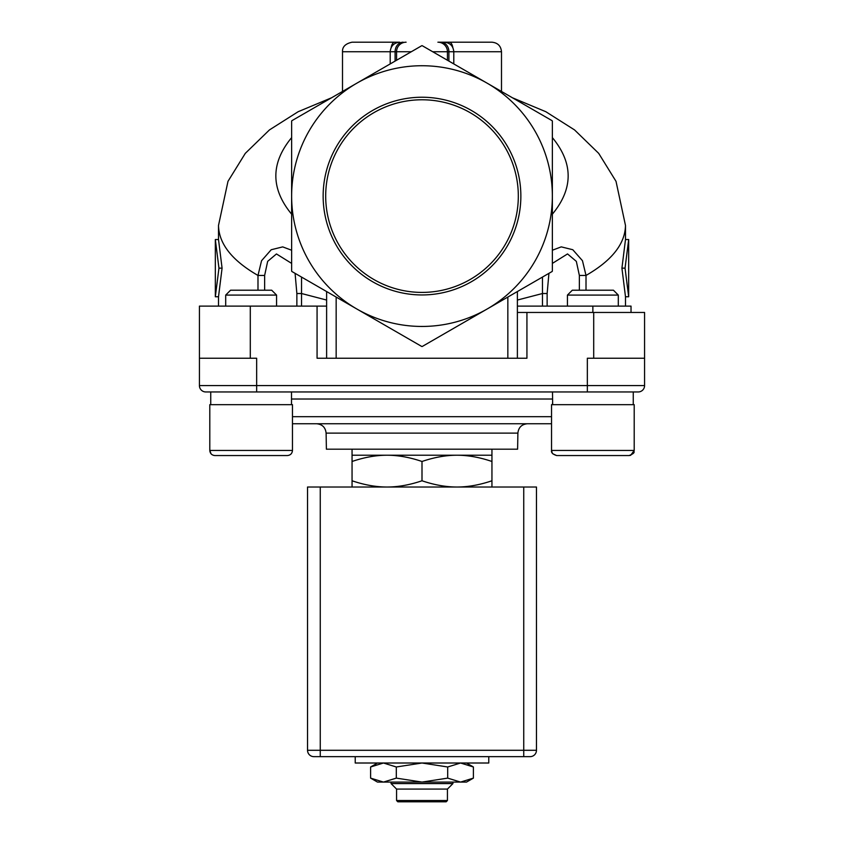 <?xml version="1.0" encoding="UTF-8"?>
<svg xmlns="http://www.w3.org/2000/svg" width="844" height="844" viewBox="0 0 844 844"><rect width="100%" height="100%" fill="white"/><g stroke="black" fill="none" stroke-linecap="round" stroke-linejoin="round"><path stroke-width="1.27" d="M325.689 196.093A96.311 96.311 0 0 1 470.161 112.685A96.311 96.311 0 0 1 470.161 279.501A96.311 96.311 0 0 1 325.689 196.093M323.147 196.093A98.853 98.853 0 0 0 471.427 281.706A98.853 98.853 0 0 0 471.427 110.48A98.853 98.853 0 0 0 323.147 196.093M487.178 308.988A130.366 130.366 0 0 1 291.634 196.093A130.366 130.366 0 0 1 487.178 83.197A130.366 130.366 0 0 1 487.178 308.988L422.232 346.483A150.39 150.39 0 0 1 421.768 346.483L291.876 271.494A150.39 150.39 0 0 1 291.634 271.082L291.634 121.103A150.39 150.39 0 0 1 291.876 120.692L421.768 45.703A150.39 150.39 0 0 1 422.232 45.703L552.124 120.692A150.39 150.39 0 0 1 552.366 121.103L552.366 271.082A150.39 150.39 0 0 1 552.124 271.494L487.178 308.988M355.229 756.646L355.229 763.008L488.771 763.008L488.771 756.646M473.4 778.115L466.51 782.082L377.49 782.082L370.6 778.115L383.45 782.082L396.3 778.115L422 782.082L447.7 778.115L460.55 782.082L473.4 778.115L473.4 766.985L460.55 763.008L447.7 766.985L422 763.008L396.3 766.985L383.45 763.008L370.6 766.985L370.6 778.115M396.3 778.115L396.3 766.985M447.7 778.115L447.7 766.985M523.744 756.646L530.106 756.646A6.362 6.362 0 0 0 536.467 750.295L536.467 487.02L307.532 487.02L307.532 750.295A6.362 6.362 0 0 0 313.894 756.646L523.744 756.646L523.744 750.295L307.532 750.295M422 801.8L446.159 801.8L447.436 800.523L396.564 800.523L397.841 801.8L422 801.8M447.436 800.523L447.436 789.077L396.564 789.077L396.564 800.523M452.933 782.082L452.933 783.58L391.067 783.58L391.067 782.082M352.053 455.222L491.946 455.222L491.946 461.478C479.677 457.311 468.019 455.222 456.973 455.222C445.927 455.222 434.27 457.311 422 461.478C409.73 457.311 398.073 455.222 387.027 455.222C375.981 455.222 364.323 457.311 352.053 461.478L352.053 449.187M352.053 487.02L352.053 480.774C364.323 484.941 375.981 487.02 387.027 487.02C398.073 487.02 409.73 484.941 422 480.774C434.27 484.941 445.927 487.02 456.973 487.02C468.019 487.02 479.677 484.941 491.946 480.774L491.946 461.478M491.946 480.774L491.946 487.02M422 480.774L422 461.478M352.053 480.774L352.053 461.478M552.514 404.666L552.567 402.662M552.493 391.954L552.662 404.666M567.432 306.108L567.432 295.083L618.304 295.083L618.304 306.108M552.757 453.766L556.629 455.549L629.118 455.549L630.69 455.296L634.203 450.453L551.533 450.453L552.24 453.049M556.629 455.549C552.714 454.262 551.016 452.563 551.533 450.453L551.533 404.666L634.203 404.666L634.203 450.453C633.127 451.709 636.598 452.563 629.118 455.549M618.304 295.083L613.43 290.209L572.306 290.209L567.432 295.083M644.573 358.246L587.34 358.246L587.34 385.592L256.66 385.592L256.66 391.954L205.788 391.954L210.747 391.954L210.747 404.666L210.747 391.954L638.212 391.954A6.362 6.362 0 0 0 644.573 385.592L644.573 312.459L517.383 312.459M225.696 306.108L225.696 295.083L276.568 295.083L276.568 306.108M235.202 455.549L287.371 455.549C290.463 455.243 292.161 453.544 292.467 450.453L209.797 450.453C210.093 453.544 211.791 455.243 214.882 455.549L235.202 455.549M211.074 453.829L209.797 450.453L209.797 404.666L292.467 404.666L292.467 450.453C292.161 453.544 290.463 455.243 287.371 455.549M276.568 295.083L271.694 290.209L230.57 290.209L225.696 295.083M517.889 433.12L326.111 433.12L326.396 449.187L517.604 449.187L517.889 433.12C518.532 427.412 521.708 424.289 527.426 423.751M199.427 358.246L199.427 385.592A6.362 6.362 0 0 0 205.788 391.954A6.362 6.362 0 0 1 199.427 385.592L256.66 385.592L256.66 358.246L250.299 358.246L250.299 306.108L199.427 306.108L199.427 358.246L250.299 358.246M292.467 423.751L551.533 423.751M326.617 306.108L317.07 306.108L317.07 358.246L526.93 358.246L526.93 312.459M453.798 63.922L453.798 51.737C453.228 45.945 450.052 42.77 444.26 42.2L440.832 42.2A9.537 8.071 90 0 1 448.902 51.737L501.494 51.737C500.925 45.945 497.749 42.77 491.946 42.2L449.483 42.2A9.537 3.745 90 0 1 452.859 47.623M435.979 53.636L446.212 59.544L432.698 51.737L447.436 51.737A9.537 9.537 0 0 0 437.899 42.2A9.537 9.537 0 0 1 447.436 51.737A9.537 9.537 0 0 0 437.899 42.2L449.483 42.2M390.202 63.922L390.202 51.737C390.772 45.945 393.948 42.77 399.739 42.2L352.053 42.2C345.449 43.656 342.263 46.831 342.506 51.737L396.564 51.737L396.564 60.251M317.07 306.108L250.299 306.108M631.027 312.459L631.027 306.108L517.383 306.108M326.617 358.246L326.617 291.549L421.768 346.483M397.788 59.534L389.263 64.46M342.506 51.737L342.506 91.458L331.544 97.788L298.154 111.714L269.458 129.913L245.298 153.355L227.985 181.333L218.501 225.464C218.912 243.863 232.079 260.522 257.99 275.45L264.636 275.45L267.664 261.355L276.463 253.949L291.634 263.402M552.366 263.412L567.537 253.928L576.336 261.376L579.364 275.45L586.01 275.45C611.921 260.522 625.077 243.863 625.488 225.475L616.025 181.355L598.702 153.365L574.542 129.913L545.836 111.714L512.466 97.788L501.494 91.458L501.494 51.737M625.488 306.108L625.488 296.761L621.923 268.149L625.488 239.538L628.674 239.538L625.045 268.149L628.674 296.761L628.674 239.538M586.01 290.209L586.01 275.45L582.466 260.701L572.781 249.718L561.26 246.87L552.366 250.225M542.46 277.075L542.46 293.522L547.134 293.522L548.927 273.34M517.383 300.053L542.46 293.522L542.46 306.108M295.083 273.34L296.866 293.522L301.54 293.522L301.551 277.075M291.634 250.235L282.708 246.891L271.209 249.74L261.545 260.733L257.99 275.45L257.99 290.209M301.54 306.108L301.54 293.522L326.617 300.053M215.325 239.538L218.512 239.538L222.077 268.149L218.512 296.761L215.325 296.761L215.325 239.538L218.955 268.149L215.325 296.761M517.383 358.246L517.383 291.549M422.232 346.483L507.845 297.056L507.845 358.246M222.077 268.149L218.955 268.149M621.923 268.149L625.045 268.149M625.488 296.761L628.674 296.761M446.645 59.787L454.737 64.46M437.899 42.2A9.537 9.537 0 0 1 447.436 51.737L447.436 60.251L447.436 51.737A9.537 9.537 0 0 0 437.899 42.2A9.537 9.537 0 0 1 447.436 51.737A9.537 9.537 0 0 0 437.899 42.2A9.537 9.537 0 0 1 447.436 51.737L448.902 51.737L448.902 61.095M406.101 42.2A9.537 9.537 0 0 0 396.564 51.737L411.302 51.737M523.744 487.02L523.744 750.295L536.467 750.295A6.362 6.362 0 0 1 530.106 756.646M320.256 487.02L320.256 756.646M644.573 385.592L587.34 385.592L587.34 391.954M205.788 391.954A6.362 6.362 0 0 1 199.427 385.592M291.507 399.022L552.493 399.022M551.533 416.683L292.467 416.683M593.701 358.246L593.701 312.459M552.366 137.614C573.414 163.135 573.414 188.666 552.366 214.186M547.134 306.108L547.134 293.522M579.364 275.45L579.364 290.209M264.636 290.209L264.636 275.45M296.866 293.522L296.866 306.108M291.634 214.186C270.586 188.666 270.586 163.135 291.634 137.614M592.868 312.459L592.868 306.108M336.155 358.246L336.155 297.056M403.168 42.2A9.537 8.071 90 0 0 395.097 51.737L395.097 61.095M394.517 42.2A9.537 3.745 90 0 0 391.141 47.623M466.51 763.008L473.4 766.985M377.49 763.008L370.6 766.985M447.436 789.077L452.933 783.58M396.564 789.077L391.067 783.58M491.946 449.187L491.946 455.222M633.253 404.666L633.253 391.954M291.507 404.666L291.507 391.954M213.88 455.443L214.882 455.549M326.111 433.12C325.467 427.412 322.292 424.289 316.574 423.751M625.488 239.538L625.488 225.464M218.512 306.108L218.512 296.761M218.512 239.538L218.512 225.464"/></g></svg>
